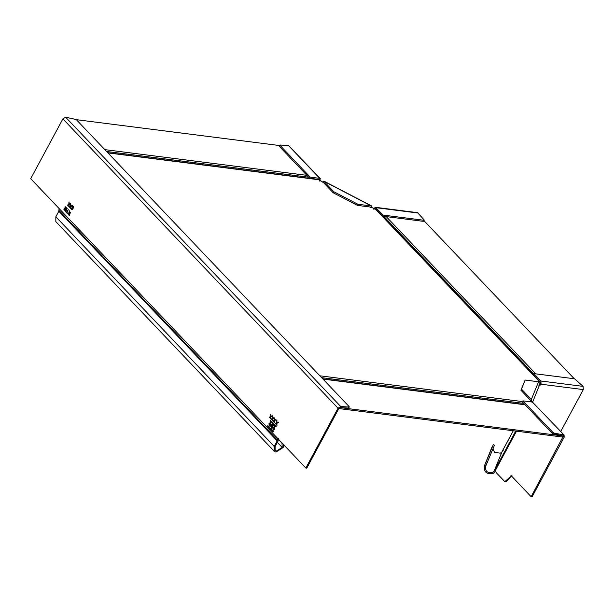 <?xml version="1.0" encoding="UTF-8"?>
<svg xmlns="http://www.w3.org/2000/svg" width="614" height="614" viewBox="0 0 614 614"><rect width="100%" height="100%" fill="white"/><g stroke="black" fill="none" stroke-linecap="round" stroke-linejoin="round"><path stroke-width="0.92" d="M59.082 208.53L305.826 468.029L338.03 408.233L62.897 118.878L30.7 178.682L59.082 208.53L58.829 211.231L55.851 216.765L55.82 221.608L274.182 451.252L275.932 452.088L283.154 447.545L282.225 447.429L276.507 451.021L275.118 450.361L275.141 446.524L278.119 440.998L278.38 438.296M70.595 206.227L70.733 203.863L70.955 206.028L72.16 205.375L72.498 205.728L70.917 206.58L70.794 208.599L70.587 206.757L69.566 207.309L69.236 206.964L70.74 206.243L70.879 203.886M70.733 203.863L69.136 204.708L69.014 206.726L68.806 204.884L67.786 205.437L67.456 205.091L68.814 204.355L68.96 202.006L69.175 204.155L70.38 203.503L70.733 203.863M67.033 208.491L65.698 211.761L65.291 211.331L66.135 208.253L64.255 210.234L63.848 209.811L65.452 206.826L64.363 209.635L66.235 207.655L65.675 211.016L67.033 208.491M70.572 212.214L69.236 215.476L68.4 214.601L68.185 213.112L69.129 212.851L69.198 210.771L69.85 213.549L70.572 212.214M69.39 215.499L68.185 213.112L69.282 212.874L69.06 212.544M276.039 426.369L275.809 426.791L270.298 420.997L270.528 420.567L276.039 426.369L275.809 426.791L276.185 426.385M273.284 431.473L273.061 431.903L267.543 426.101L267.773 425.679L273.284 431.473L273.061 431.903L273.437 431.496M274.274 417.927L274.496 420.099L275.709 419.439L276.039 419.792L274.466 420.644L274.335 422.662L274.013 422.325L274.128 420.82L273.115 421.373L272.777 421.027L274.136 420.291L274.274 417.927L272.685 418.771L272.555 420.79L272.347 418.948L271.334 419.5L270.997 419.155L272.355 418.418L272.493 416.054L270.904 416.898L270.774 418.917L270.567 417.075L269.554 417.627L269.216 417.282L270.574 416.545L270.72 414.197L270.935 416.353L272.148 415.693L272.831 416.415L272.716 418.226L273.928 417.566L274.274 417.927M276.3 420.06L276.338 420.705L276.3 420.06M270.774 422.701L270.881 425.157L269.124 425.755L269.039 423.261L270.774 422.701L270.198 422.394M269.676 426.07L269.124 425.755L269.185 423.284L270.92 422.724M274.627 426.761L274.742 429.209L272.984 429.815L272.892 427.321L274.627 426.761L274.051 426.454M273.537 430.122L272.984 429.815L273.046 427.336L274.78 426.776M272.624 424.711L273.345 425.471L271.741 428.449L270.797 426.246L271.434 425.909L271.457 424.819L272.624 424.711L272.086 424.366M270.797 426.246L271.58 425.932L270.797 426.246M278.234 422.094L278.564 422.44L276.983 423.299L276.86 425.318L276.653 423.476L275.632 424.028L275.302 423.683L276.661 422.946L276.807 420.598L277.021 422.747L278.234 422.094M68.169 209.689L67.026 212.613L67.456 213.603L65.951 212.022L66.135 211.677L66.749 212.329L68.169 209.689M73.396 208.046L72.621 208.415L72.59 209.32L71.646 209.504L71.508 208.161L72.114 207.877L72.168 206.734L73.273 206.481L73.396 208.046L72.874 208.476M72.59 209.32L71.646 209.504L71.661 208.184L72.26 207.9L72.314 206.757L73.419 206.496M71.661 208.184L72.26 207.9M72.874 206.258L73.273 206.481M66.749 212.329L68.323 209.712M67.609 213.626L65.951 212.022M277.221 422.639L278.38 422.11M277.006 425.341L276.53 424.972M276.684 424.995L276.653 423.476M275.786 424.051L275.302 423.683M275.448 423.698L276.661 422.946M276.807 422.962L276.952 420.613M271.457 424.819L272.769 424.727M271.895 428.472L270.951 426.269M271.603 424.834L271.58 425.932M272.332 426.561L272.892 425.533L272.409 424.911L271.872 425.126L272.409 424.911L273.038 425.548L272.332 426.561L271.726 425.111L272.263 424.888L271.726 425.111M271.657 427.82L272.148 426.907L271.242 426.515L272.301 426.922L271.657 427.82L271.089 426.5L271.503 426.277L271.089 426.5M273.606 430.13L273.13 429.831M274.143 426.914L274.596 427.121L274.619 428.94L273.314 429.485M273.169 429.47L274.473 428.917L274.443 427.106L273.169 427.613L273.169 429.47L273.621 429.685M269.753 426.07L269.277 425.778M270.29 422.854L270.736 423.069L270.766 424.88L269.462 425.433M269.308 425.41L270.613 424.865L270.59 423.046L269.308 423.553L269.308 425.41L269.769 425.625M274.136 420.291L274.42 417.95M274.496 420.099L275.855 419.462M274.489 422.685L274.013 422.325M274.159 422.34L274.128 420.82M273.261 421.396L272.777 421.027M272.931 421.043L274.289 420.314M270.928 418.94L270.452 418.579M270.597 418.594L270.567 417.075M269.699 417.65L269.216 417.282M269.369 417.297L270.574 416.545M270.728 416.568L270.874 414.22M270.935 416.353L272.294 415.716M272.915 418.111L274.074 417.589M272.708 420.813L272.232 420.452M272.378 420.467L272.347 418.948M271.48 419.523L270.997 419.155M271.15 419.17L272.355 418.418M272.509 418.441L272.639 416.077M267.927 425.694L267.696 426.124L273.207 431.918M270.674 420.59L270.444 421.012L275.955 426.814M69.85 213.549L70.717 212.229M68.338 213.135L69.282 212.874M69.205 212.567L69.351 210.794M69.152 214.846L69.666 213.895L68.615 213.411L69.812 213.91L69.152 214.846L68.461 213.388L69.152 213.35L68.461 213.388M65.675 211.016L67.179 208.514M65.852 211.776L65.291 211.331M65.445 211.346L66.135 208.253M64.401 210.257L63.848 209.811M63.994 209.827L65.598 206.849M66.389 207.678L64.363 209.635M71.155 205.92L72.314 205.398M70.94 208.622L70.464 208.253M70.618 208.276L70.587 206.757M69.72 207.332L69.236 206.964M69.382 206.979L70.74 206.243M305.826 468.029L306.762 468.152L338.959 408.348L340.739 406.529L338.03 408.233M340.164 407.589L348.414 408.118L348.552 407.627M349.12 406.56L76.236 119.569L65.606 117.182L340.739 406.529L348.99 407.051L349.12 406.56L348.414 408.118M62.897 118.878L65.606 117.182M277.444 438.181L277.19 440.875L274.212 446.409L274.182 451.252M283.553 444.605L283.154 447.545M278.372 439.378L281.941 443.139L282.225 447.429L277.39 442.349M69.159 206.749L68.684 206.381M70.533 203.526L69.175 204.155M69.106 202.029L68.96 204.37L67.601 205.107L67.939 205.46M68.806 204.884L68.837 206.404M72.475 207.977L72.406 207.002L73.235 206.841L73.296 207.808L72.475 207.977L73.143 207.793L73.081 206.818L72.406 207.002M71.83 209.151L71.761 208.415L72.429 208.33L72.498 209.075L71.83 209.151L72.345 209.059L72.283 208.307L71.761 208.415M72.559 207.018L73.235 206.841L72.559 207.018M73.296 207.808L72.621 207.992L73.296 207.808M71.915 208.43L72.429 208.33L71.915 208.43M72.498 209.075L71.976 209.174L72.498 209.075M72.744 209.336L71.8 209.52M574.267 378.746L423.921 220.633M370.649 207.079L375.568 209.036L540.082 382.054L538.156 381.708M540.366 383.581L539.645 381.847L375.131 208.829M107.726 152.686L318.858 179.549L323.448 182.519M530.45 401.832L530.649 400.435M562.869 435.917L562.309 436.999L339.78 408.678L340.348 407.619L562.877 435.932M339.174 408.049L339.78 408.678M279.723 145.564L76.343 119.684M511.969 475.666L506.174 481.798L504.831 481.691L496.15 472.557L495.513 470.171L516.512 431.166M532.445 402.086L564.289 435.203L532.445 402.086L522.936 400.873L553.014 432.502L552.439 433.568L563.061 435.955L563.637 434.889L564.281 437.022L532.085 496.818L531.148 496.703L511.032 475.543L510.457 476.617L511.393 476.733M563.353 436.094L531.148 496.703M510.457 476.617L504.831 481.691M495.513 470.171L495.199 469.18L494.684 470.032L495.828 470.631L493.265 473.448L492.612 472.373C487.224 473.294 484.945 471.176 485.766 466.018L494.431 445.296L493.341 444.505L494.431 445.296M495.36 471.399L494.301 470.654L501.968 451.866L513.281 430.759L502.797 450.231M492.95 448.98L494.508 452.326L500.31 453.178L501.968 451.866M485.567 466.456L485.766 466.018L484.623 465.42L493.28 444.697L484.362 465.972L492.321 446.224M494.301 470.654L492.612 472.373M515.714 431.066L495.199 469.18M502.782 450.269L503.518 450.154L502.782 450.269M538.9 385.907L538.969 386.359M560.743 431.473L583.3 389.591L541.103 384.218L539.269 385.807M583.3 389.591L583.093 386.367L574.55 378.784L533.873 373.611L533.297 374.67L540.32 382.061L540.412 383.497L539.599 384.778M541.103 384.218L540.896 381.002L583.093 386.367M533.873 373.611L540.896 381.002M538.57 381.762L525.124 380.051L520.91 390.197L530.849 400.65L538.57 381.762L539.599 384.748M530.849 400.65L531.31 401.978M532.453 402.569L531.425 399.584L521.486 389.13L520.91 390.197M525.124 380.051L521.486 389.13M484.623 465.42C483.579 471.936 486.457 474.614 493.265 473.448M563.637 434.889L554.242 433.169L553.667 434.236M553.014 432.502L554.242 433.169M552.439 433.568L522.368 401.94L522.936 400.873M373.373 209.151L375.369 207.294L417.566 212.667L424.051 219.82L423.814 220.257L424.051 219.82M319.426 179.557L309.625 178.206L310.2 177.139L319.702 178.352L288.511 145.549L320.362 178.666L319.702 178.352L320.354 180.485L319.894 181.337M319.134 179.418L319.418 180.362M288.511 145.549L280.26 145.019L279.554 146.577L279.685 146.086L279.554 146.577L309.625 178.206M280.26 145.019L280.122 145.51L310.2 177.139M370.917 207.11L371.493 206.051L323.816 181.245L333.755 191.698L333.179 192.765L323.24 182.312L322.926 182.818L323.862 181.099L371.539 205.897L358.054 204.339L357.478 205.398L370.917 207.11L370.603 207.616M323.816 181.245L323.094 182.389M333.179 192.765L357.478 205.398M333.755 191.698L358.054 204.339M374.525 209.029L375.53 208.752L382.56 216.143L383.136 215.084L423.814 220.257L423.238 221.324L382.56 216.143M383.136 215.084L375.369 207.294M423.238 221.324L423.483 220.886M274.212 446.409L55.851 216.765M281.941 443.139L282.877 443.254M58.913 210.333L277.275 439.977M277.19 440.875L58.829 211.231M386.237 216.612L535.746 373.849M383.742 216.297L533.673 373.98M319.349 179.81L107.941 152.909M319.879 375.799L522.552 401.594M525.085 404.795L322.995 379.084M321.636 377.656L523.727 403.375M104.817 149.632L306.908 175.351M106.583 151.489L308.673 177.2M562.716 436.232L563.353 436.899M538.754 385.101L539.437 385.822M539.952 384.341L540.642 385.07M486.411 461.835L487.554 462.434M376.106 207.693L418.303 213.058M348.714 408.018L349.289 406.959M524.863 404.572L322.78 378.853M505.928 481.898L505 481.775M539.698 384.541L532.553 402.362M279.961 145.119L279.385 146.178M424.174 220.165L423.599 221.232"/></g></svg>
